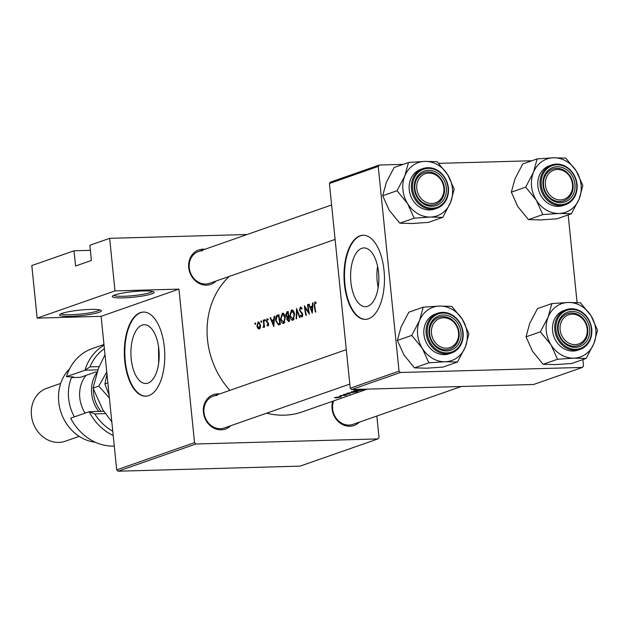 <?xml version="1.0" encoding="UTF-8"?>
<svg xmlns="http://www.w3.org/2000/svg" width="629" height="629" viewBox="0 0 629 629"><rect width="100%" height="100%" fill="white"/><g stroke="black" fill="none" stroke-linecap="round" stroke-linejoin="round"><path stroke-width="0.94" d="M123.308 297.879A21.04 2.791 -5.8 0 1 112.418 296.157A21.04 2.791 -5.8 0 1 143.097 290.96A21.04 2.791 -5.8 0 1 153.908 291.942A21.04 2.791 -5.8 0 1 145.244 295.512A21.04 2.791 -5.8 0 1 123.308 297.879M113.715 295.339A19.641 2.602 174.2 0 0 123.827 296.267A19.641 2.602 174.2 0 0 152.47 291.4M70.534 316.332A21.04 2.791 -5.8 0 1 59.645 314.61A21.04 2.791 -5.8 0 1 90.324 309.413A21.04 2.791 -5.8 0 1 101.135 310.396A21.04 2.791 -5.8 0 1 92.471 313.965A21.04 2.791 -5.8 0 1 70.534 316.332M60.942 313.792A19.641 2.602 174.2 0 0 71.053 314.72A19.641 2.602 174.2 0 0 99.697 309.853M367.666 306.299A29.398 14.121 -91.6 0 0 378.737 274.692A29.398 14.121 -91.6 0 0 363.9 247.92A29.398 14.121 -91.6 0 0 361.777 248.321A29.398 14.121 -91.6 0 0 350.715 279.929A29.398 14.121 -91.6 0 0 365.543 306.7A29.398 14.121 -91.6 0 0 367.666 306.299M368.445 318.817A42.08 20.207 -91.6 0 0 384.288 273.576A42.08 20.207 -91.6 0 0 363.059 235.262A42.08 20.207 -91.6 0 0 360.016 235.828A42.08 20.207 -91.6 0 0 344.181 281.077A42.08 20.207 -91.6 0 0 365.402 319.39A42.08 20.207 -91.6 0 0 368.445 318.817M363.303 235.254A42.08 20.207 -91.6 0 0 360.511 235.812A42.08 20.207 -91.6 0 0 344.653 280.809A42.08 20.207 -91.6 0 0 365.653 319.375M147.996 383.108A29.398 14.121 -91.6 0 0 159.058 351.493A29.398 14.121 -91.6 0 0 144.23 324.729A29.398 14.121 -91.6 0 0 142.107 325.122A29.398 14.121 -91.6 0 0 131.036 356.737A29.398 14.121 -91.6 0 0 145.873 383.501A29.398 14.121 -91.6 0 0 147.996 383.108M148.774 395.625A42.08 20.207 -91.6 0 0 164.609 350.377A42.08 20.207 -91.6 0 0 143.388 312.063A42.08 20.207 -91.6 0 0 140.346 312.637A42.08 20.207 -91.6 0 0 124.503 357.885A42.08 20.207 -91.6 0 0 145.731 396.191A42.08 20.207 -91.6 0 0 148.774 395.625M143.632 312.063A42.08 20.207 -91.6 0 0 140.833 312.621A42.08 20.207 -91.6 0 0 124.982 357.61A42.08 20.207 -91.6 0 0 145.975 396.184M216.006 281.053A18.233 15.811 -109.3 0 1 206.532 285.157A18.233 15.811 -109.3 0 1 188.724 267.616A18.233 15.811 -109.3 0 1 202.884 249.194A18.233 15.811 -109.3 0 1 204.897 249.281M202.365 250.806A16.834 14.593 70.7 0 0 198.497 251.514A16.834 14.593 70.7 0 0 189.651 270.045A16.834 14.593 70.7 0 0 205.738 284.001A16.834 14.593 70.7 0 0 209.606 283.294L335.108 239.413M359.348 422.145A18.233 15.811 -109.3 0 1 349.873 426.25A18.233 15.811 -109.3 0 1 332.741 401.223M333.622 400.917A16.834 14.593 70.7 0 0 349.079 425.094A16.834 14.593 70.7 0 0 352.948 424.386L461.293 386.505M230.701 425.731A18.233 15.811 -109.3 0 1 221.235 429.835A18.233 15.811 -109.3 0 1 203.419 412.302A18.233 15.811 -109.3 0 1 217.579 393.872A18.233 15.811 -109.3 0 1 219.592 393.958M217.06 395.484A16.834 14.593 70.7 0 0 213.192 396.191A16.834 14.593 70.7 0 0 204.346 414.723A16.834 14.593 70.7 0 0 220.433 428.679A16.834 14.593 70.7 0 0 224.301 427.972L349.803 384.091M158.524 346.469L158.673 363.208M367.36 389.123L302.305 411.869A78.546 68.105 -109.3 0 1 284.245 415.179A78.546 68.105 -109.3 0 1 266.649 413.167M358.255 389.304L363.452 389.233M354.237 390.703C352.775 391.262 353.388 391.45 356.061 391.269L364.215 389.359A78.546 68.105 -109.3 0 1 355.668 390.208L353.396 391.159M357.642 391.655L351.289 391.741L352.885 392.001L350.793 392.732L346.901 393.267L357.642 391.655M343.513 394.454L350.172 393.84L343.489 394.501M344.967 394.462L344.535 394.139M348.993 393.785L349.402 393.935M346.65 395.043A78.546 68.105 -109.3 0 1 340.391 395.547L339.974 395.688A78.546 68.105 70.7 0 0 342.09 395.594L345.321 395.303A78.546 68.105 70.7 0 0 346.233 395.193L346.65 395.043M344.149 395.327L344.834 395.539M334.486 397.614L336.35 397.882L341.343 396.93L339.841 396.663L334.392 397.732M229.892 390.357A78.546 68.105 -109.3 0 1 229.286 276.414M316.135 302.557L314.909 301.834L314.233 305.6A78.546 68.105 70.7 0 0 315.381 312.126L315.789 311.976A78.546 68.105 -109.3 0 1 314.657 305.552L314.987 302.832L315.978 303.39L316.135 302.557M314.987 302.832L316.08 302.848M312.574 302.903L312.243 306.252L310.152 306.983L309.098 304.122L308.642 304.279L312.298 313.203L313.022 302.746L312.574 302.903L313.006 302.895M300.568 307.872L301.778 309.13L302.109 308.509L300.465 306.881L299.443 309.963L302.313 314.586L301.731 316.072L302.73 316.049L300.725 315.121L300.473 315.852L302.038 317.055L302.714 314.406L299.86 309.83L300.568 307.872L301.786 307.817M300.104 317.464L296.566 308.501L296.141 318.848L296.581 318.699L296.833 310.545L299.663 317.621L300.104 317.464M285.346 317.433C284.772 314.398 283.75 312.998 282.264 313.242L280.503 319.178C281.171 322.26 282.311 323.668 283.907 323.392L285.346 317.433M282.68 313.163L283.089 313.218M283.467 323.479L283.907 323.392M279.079 324.792L280.448 324.336A78.546 68.105 -109.3 0 1 278.922 314.673L277.491 315.168C275.982 315.711 275.4 317.559 275.746 320.711L278.45 324.894M267.223 319.532L267.978 320.043L268.182 319.288L267.113 318.667L266.35 321.057L267.993 323.44L267.86 325.154L268.63 325.13L267.223 324.603L267.05 325.303L268.088 326.011L268.622 323.856L266.767 320.876L267.333 319.516M265.32 320.13L264.856 319.461L264.55 320.405L265.029 321.073L265.32 320.13M264.66 327.08A78.546 68.105 -109.3 0 1 263.653 320.012L263.237 320.153A78.546 68.105 70.7 0 0 263.512 322.528L263.787 324.981L263.04 327.52L264.062 326.184A78.546 68.105 70.7 0 0 264.243 327.222L264.66 327.08M255.673 323.51L255.201 322.834L254.902 323.778L255.382 324.446L255.673 323.51M260.406 324.808L258.22 321.781L256.915 326.034L257.772 328.377L259.258 329.093L260.343 327.473L260.406 324.808M261.648 321.419L261.184 320.743L260.878 321.686L261.357 322.355L261.648 321.419M274.095 316.356L273.757 319.705L271.665 320.436L270.612 317.574L270.163 317.731L273.819 326.655L274.543 316.198L274.095 316.356L274.527 316.348M289.686 321.104A78.546 68.105 -109.3 0 1 288.161 311.441L286.91 311.874L285.763 315.137L287.013 317.299L286.84 319.54L288.782 321.419L289.686 321.104M288.286 321.521L288.782 321.419M294.584 314.209C294.01 311.166 292.98 309.767 291.502 310.018L289.733 315.947C290.409 319.029 291.549 320.436 293.145 320.161L294.584 314.209M291.911 309.932L292.328 309.995M292.697 320.247L293.145 320.161M309.46 314.193A78.546 68.105 -109.3 0 1 307.935 304.53L307.518 304.672A78.546 68.105 70.7 0 0 308.627 312.267L304.381 305.765A78.546 68.105 70.7 0 0 305.906 315.436L306.323 315.294A78.546 68.105 -109.3 0 1 305.034 307.683L309.46 314.193M90.372 250.334L74.025 250.79L31.804 265.556L37.142 318.117L114.989 290.897L109.65 238.336L89.861 245.255L91.402 260.469L75.574 266.004L74.025 250.79M377.927 438.916L195.91 443.995L118.063 471.207L300.088 466.136L377.927 438.916L379.02 437.501L376.834 416.028M351.587 389.563L533.612 384.484L582.43 367.415L400.406 372.494L351.587 389.563L350.219 388.211L399.038 371.141L378.241 166.433L329.423 183.503L330.516 182.088L379.334 165.018L378.241 166.433M350.219 388.211L329.423 183.503M531.827 160.765L438.72 163.359M403.189 164.358L379.334 165.018M582.43 367.415L583.515 365.999L582.863 359.591M577.076 302.549L568.168 214.914M399.038 371.141L400.406 372.494M118.063 471.207L116.695 469.863L101.096 316.332L37.142 318.117M116.695 469.863L194.534 442.643L178.943 289.112L101.096 316.332M247.15 234.507L109.65 238.336M114.989 290.897L178.943 289.112M194.534 442.643L195.91 443.995M377.589 266.326A29.398 14.121 -91.6 0 0 378.178 287.563M255.681 323.754L254.902 323.778M260.052 328.314L257.772 328.377M257.355 326.019L256.915 326.034M260.107 328.196L258.889 328.267L260.091 328.236M258.315 322.646L259.997 324.949L259.109 328.228L257.332 325.877L258.315 322.646L259.683 322.575M260.422 324.934L259.997 324.949M261.664 321.663L260.878 321.686M264.494 326.168L264.062 326.184M264.298 324.965L263.787 324.981M263.661 320.145L263.237 320.153M265.336 320.381L264.55 320.405M268.607 325.264L267.05 325.303M268.646 324.029L268.213 324.037M268.528 323.424L267.993 323.44M267.584 322.072L266.657 322.095M266.79 321.049L266.35 321.057M270.667 317.716L270.163 317.731M274.15 320.365L271.665 320.436M274.205 319.697L273.757 319.705M273.473 324.761L272.027 321.356L273.678 320.774L273.473 324.761L273.914 324.745M274.118 320.766L273.678 320.774M276.178 320.696L275.746 320.711M278.616 315.805A78.546 68.105 70.7 0 0 279.826 323.495L278.034 323.833L276.155 320.57L276.799 316.702L279.048 315.797M280.267 323.479L279.826 323.495M280.337 323.801L278.034 323.833M280.935 319.17L280.503 319.178M283.679 322.41L280.911 319.037L282.72 314.162L284.929 317.582L283.679 322.41L284.929 322.378M285.369 317.574L284.929 317.582M287.28 319.532L286.84 319.54M289.505 320.247L288.499 320.46L287.249 319.383L288.216 317.26L287.013 317.299M286.195 315.129L285.763 315.137M288.2 311.842L286.91 311.874M289.544 320.428L288.168 320.523L289.552 320.491M288.216 317.26L288.491 317.165A78.546 68.105 70.7 0 0 289.065 320.263M288.931 317.158L288.491 317.165M288.334 316.175L287.178 316.458L286.171 314.995L287.854 312.582A78.546 68.105 70.7 0 0 288.334 316.175L288.766 316.159M288.813 316.418L287.178 316.458M288.805 316.411L287.367 316.45M288.279 312.566L287.854 312.582M290.173 315.939L289.733 315.947M292.91 319.178L290.15 315.805L291.958 310.938L294.168 314.358L292.91 319.178L294.16 319.147M294.6 314.343L294.168 314.358M297.32 310.529L296.833 310.545M301.802 307.84L300.827 307.864M301.252 315.829L300.473 315.852M302.746 314.579L302.313 314.586M302.415 313.431L301.778 313.446M301.92 312.676L300.992 312.699M299.884 309.948L299.443 309.963M305.631 307.667L305.034 307.683M309.067 312.251L308.627 312.267M307.951 304.656L307.518 304.672M309.146 304.263L308.642 304.279M312.629 306.913L310.152 306.983M312.684 306.237L312.243 306.252M311.953 311.308L310.506 307.896L312.157 307.322L311.953 311.308L312.401 311.292M312.597 307.314L312.157 307.322M316.088 302.801L315.2 302.824M355.959 391.922L351.886 392.59L355.951 391.796M340.58 397.025L336.759 397.74L335.634 397.418L340.894 396.6M356.132 390.318A78.546 68.105 70.7 0 0 362.925 389.65L356.478 391.128L354.504 390.955L356.124 390.192M361.321 389.461L359.709 388.997M446.559 348.183A15.426 13.382 70.7 0 0 458.541 332.592A15.426 13.382 70.7 0 0 443.469 317.755A15.426 13.382 70.7 0 0 431.486 333.346A15.426 13.382 70.7 0 0 446.559 348.183M442.667 316.607A16.834 14.593 -109.3 0 1 458.753 330.563A16.834 14.593 -109.3 0 1 449.908 349.087A16.834 14.593 -109.3 0 1 446.04 349.803A16.834 14.593 -109.3 0 1 429.961 335.839A16.834 14.593 -109.3 0 1 438.798 317.315A16.834 14.593 -109.3 0 1 442.667 316.607M442.745 217.375L428.38 222.391L412.034 223.507L399.8 223.193L389.186 210.188L382.684 195.753L386.355 182.355L394.147 167.518L408.504 162.494L404.832 175.892L397.041 190.729L407.655 203.733L414.165 218.169L430.511 217.052L442.745 217.375L450.529 202.538L454.209 189.132L447.706 174.697A28.234 24.476 -109.3 0 1 452.432 188.527A28.234 24.476 -109.3 0 1 450.529 202.538A28.234 24.476 -109.3 0 1 430.511 217.052A28.234 24.476 -109.3 0 1 407.655 203.733A28.234 24.476 -109.3 0 1 404.832 175.892A28.234 24.476 -109.3 0 1 424.85 161.378L408.504 162.494M446.307 187.843A18.233 15.811 -109.3 0 1 432.147 206.273A18.233 15.811 -109.3 0 1 414.33 188.739A18.233 15.811 -109.3 0 1 428.491 170.31A18.233 15.811 -109.3 0 1 446.307 187.843M414.904 188.936A16.834 14.593 70.7 0 0 435.213 204.409A16.834 14.593 70.7 0 0 444.42 188.11A16.834 14.593 70.7 0 0 424.103 172.637A16.834 14.593 70.7 0 0 414.904 188.936M448.375 187.914A21.04 18.241 -109.3 0 1 436.864 208.293C445.096 204.755 448.964 197.938 448.469 187.851C444.97 172.676 436.471 166.253 422.979 168.572L420.738 169.35A21.04 18.241 70.7 0 0 409.235 189.73A21.04 18.241 70.7 0 0 434.623 209.08L436.864 208.293A21.04 18.241 -109.3 0 1 411.476 188.944A21.04 18.241 -109.3 0 1 422.979 168.572A21.04 18.241 -109.3 0 1 448.359 187.812M447.706 174.697L437.092 161.692L424.85 161.378A28.234 24.476 70.7 0 1 447.706 174.697M399.8 223.193L414.165 218.169M382.684 195.753L397.041 190.729M572.115 314.17A15.426 13.382 70.7 0 0 560.132 329.761A15.426 13.382 70.7 0 0 575.205 344.598A15.426 13.382 70.7 0 0 587.187 329.006A15.426 13.382 70.7 0 0 572.115 314.17M574.686 346.209A16.834 14.593 -109.3 0 1 558.599 332.254A16.834 14.593 -109.3 0 1 567.444 313.722A16.834 14.593 -109.3 0 1 571.313 313.014A16.834 14.593 -109.3 0 1 587.4 326.978A16.834 14.593 -109.3 0 1 578.554 345.502A16.834 14.593 -109.3 0 1 574.686 346.209M571.391 213.781L557.027 218.806L540.681 219.922L528.446 219.607L517.832 206.603L511.33 192.167L515.002 178.762L522.793 163.925L537.15 158.909L533.478 172.307L525.687 187.143L536.301 200.148L542.811 214.583L559.15 213.467L571.391 213.781L579.175 198.953L582.855 185.547L576.345 171.112A28.234 24.476 -109.3 0 1 581.078 184.934A28.234 24.476 -109.3 0 1 579.175 198.953A28.234 24.476 -109.3 0 1 559.15 213.467A28.234 24.476 -109.3 0 1 536.301 200.148A28.234 24.476 -109.3 0 1 533.478 172.307A28.234 24.476 -109.3 0 1 553.496 157.793L537.15 158.909M574.953 184.258A18.233 15.811 -109.3 0 1 560.793 202.687A18.233 15.811 -109.3 0 1 542.976 185.154A18.233 15.811 -109.3 0 1 557.137 166.724A18.233 15.811 -109.3 0 1 574.953 184.258M543.542 185.351A16.834 14.593 70.7 0 0 563.859 200.824A16.834 14.593 70.7 0 0 573.066 184.525A16.834 14.593 70.7 0 0 552.749 169.044A16.834 14.593 70.7 0 0 543.542 185.351M577.013 184.328A21.04 18.241 -109.3 0 1 565.51 204.708C573.742 201.17 577.611 194.353 577.115 184.266C573.617 169.091 565.117 162.667 551.625 164.979L549.384 165.765A21.04 18.241 70.7 0 0 537.874 186.145A21.04 18.241 70.7 0 0 563.269 205.486L565.51 204.708A21.04 18.241 -109.3 0 1 540.122 185.358A21.04 18.241 -109.3 0 1 551.625 164.979A21.04 18.241 -109.3 0 1 577.005 184.218M576.345 171.112L565.738 158.107L553.496 157.793A28.234 24.476 70.7 0 1 576.345 171.112M528.446 219.607L542.811 214.583M511.33 192.167L525.687 187.143M557.42 169.492A15.426 13.382 70.7 0 0 545.437 185.083A15.426 13.382 70.7 0 0 560.51 199.92A15.426 13.382 70.7 0 0 572.492 184.328A15.426 13.382 70.7 0 0 557.42 169.492M559.991 201.532A16.834 14.593 -109.3 0 1 543.904 187.576A16.834 14.593 -109.3 0 1 552.749 169.044A16.834 14.593 -109.3 0 1 556.618 168.336A16.834 14.593 -109.3 0 1 572.704 182.3A16.834 14.593 -109.3 0 1 563.859 200.824A16.834 14.593 -109.3 0 1 559.991 201.532M550.996 344.826A28.234 24.476 -109.3 0 1 546.271 330.996A28.234 24.476 -109.3 0 1 548.173 316.985L540.382 331.821L550.996 344.826L557.506 359.261L573.852 358.145L586.086 358.467L593.87 343.631L597.55 330.225L591.048 315.789L580.433 302.785L568.191 302.47L551.845 303.587L548.173 316.985A28.234 24.476 -109.3 0 1 568.191 302.47A28.234 24.476 -109.3 0 1 591.048 315.789A28.234 24.476 -109.3 0 1 593.87 343.631A28.234 24.476 -109.3 0 1 573.852 358.145A28.234 24.476 70.7 0 1 550.996 344.826M557.671 329.832A18.233 15.811 -109.3 0 1 571.832 311.402A18.233 15.811 -109.3 0 1 589.648 328.936A18.233 15.811 -109.3 0 1 575.488 347.365A18.233 15.811 -109.3 0 1 557.671 329.832M587.761 329.203A16.834 14.593 70.7 0 0 567.444 313.722A16.834 14.593 70.7 0 0 558.245 330.028A16.834 14.593 70.7 0 0 578.554 345.502A16.834 14.593 70.7 0 0 587.761 329.203M591.716 329.006A21.04 18.241 -109.3 0 1 580.205 349.386C588.437 345.848 592.306 339.031 591.81 328.943C588.312 313.769 579.812 307.345 566.32 309.665L564.079 310.443A21.04 18.241 70.7 0 0 552.577 330.823A21.04 18.241 70.7 0 0 577.965 350.164L580.205 349.386A21.04 18.241 -109.3 0 1 554.817 330.036A21.04 18.241 -109.3 0 1 566.32 309.665A21.04 18.241 -109.3 0 1 591.7 328.896M586.086 358.467L571.722 363.483L555.376 364.6L543.141 364.285L532.527 351.281L526.025 336.845L540.382 331.821M543.141 364.285L557.506 359.261M526.025 336.845L529.697 323.44L537.488 308.603L551.845 303.587M431.864 203.505A15.426 13.382 70.7 0 0 443.846 187.914A15.426 13.382 70.7 0 0 428.774 173.077A15.426 13.382 70.7 0 0 416.791 188.669A15.426 13.382 70.7 0 0 431.864 203.505M427.972 171.921A16.834 14.593 -109.3 0 1 444.058 185.885A16.834 14.593 -109.3 0 1 435.213 204.409A16.834 14.593 -109.3 0 1 431.345 205.117A16.834 14.593 -109.3 0 1 415.258 191.161A16.834 14.593 -109.3 0 1 424.103 172.637A16.834 14.593 -109.3 0 1 427.972 171.921M422.35 348.411A28.234 24.476 -109.3 0 1 417.625 334.581A28.234 24.476 -109.3 0 1 419.527 320.57L411.743 335.406L422.35 348.411L428.86 362.847L445.206 361.73L457.44 362.052L465.224 347.216L468.904 333.818L462.401 319.375L451.787 306.378L439.545 306.056L423.207 307.172L419.527 320.57A28.234 24.476 -109.3 0 1 439.545 306.056A28.234 24.476 -109.3 0 1 462.401 319.375A28.234 24.476 -109.3 0 1 465.224 347.216A28.234 24.476 -109.3 0 1 445.206 361.73A28.234 24.476 70.7 0 1 422.35 348.411M429.025 333.417A18.233 15.811 -109.3 0 1 443.186 314.987A18.233 15.811 -109.3 0 1 461.002 332.529A18.233 15.811 -109.3 0 1 446.842 350.951A18.233 15.811 -109.3 0 1 429.025 333.417M459.115 332.788A16.834 14.593 70.7 0 0 438.798 317.315A16.834 14.593 70.7 0 0 429.599 333.614A16.834 14.593 70.7 0 0 449.908 349.087A16.834 14.593 70.7 0 0 459.115 332.788M463.07 332.592A21.04 18.241 -109.3 0 1 451.567 352.971C459.791 349.433 463.659 342.624 463.164 332.529C459.665 317.362 451.166 310.93 437.674 313.25L435.433 314.036A21.04 18.241 70.7 0 0 423.93 334.408A21.04 18.241 70.7 0 0 449.318 353.757L451.567 352.971A21.04 18.241 -109.3 0 1 426.171 333.622A21.04 18.241 -109.3 0 1 437.674 313.25A21.04 18.241 -109.3 0 1 463.054 332.489M457.44 362.052L443.075 367.077L426.729 368.193L414.495 367.871L403.881 354.866L397.379 340.431L411.743 335.406M414.495 367.871L428.86 362.847M397.379 340.431L401.058 327.033L408.842 312.196L423.207 307.172M104.383 348.663A47.694 41.349 70.7 0 0 90.01 366.88L99.138 366.628M103.958 344.511L92.156 348.639A50.493 43.786 70.7 0 0 66.462 376.677L84.939 370.222A50.493 43.786 -109.3 0 1 104.037 345.219M97.833 369.86L84.939 370.222L90.01 366.88M69.615 368.83A42.08 36.49 70.7 0 0 58.733 401.947A42.08 36.49 70.7 0 0 95.278 442.226M60.699 383.407L46.79 388.274A28.053 24.327 70.7 0 0 31.45 415.439A28.053 24.327 70.7 0 0 65.306 441.236L79.215 436.377M97.039 372.006L95.545 372.046L80.37 377.353L71.462 377.604A42.08 36.49 70.7 0 0 68.624 398.487A42.08 36.49 70.7 0 0 74.379 416.878M114.281 446.087A50.493 43.786 70.7 0 1 70.684 418.175L89.153 411.712L103.793 411.311M113.204 435.512A50.493 43.786 -109.3 0 1 89.153 411.712L94.79 413.906A47.694 41.349 70.7 0 0 112.772 431.219M66.462 376.677L73.444 376.905L71.462 377.604M105.358 413.615L94.79 413.906M93.391 389.257A29.453 25.537 70.7 0 0 98.486 407.757A29.453 25.537 70.7 0 0 101.104 411.382M98.729 411.445A30.86 26.756 -109.3 0 1 96.827 408.708A30.86 26.756 -109.3 0 1 96.811 372.659M86.031 375.371A30.86 26.756 70.7 0 0 84.954 412.868A30.86 26.756 70.7 0 0 85.119 413.127M109.108 395.154L104.901 383.965L107.866 382.927M104.901 383.965L106.961 374.074M106.749 371.983L98.777 386.104L109.399 398.031M111.813 421.831L102.724 409.636L93.029 388.117L98.509 368.146L104.996 354.732M93.029 388.117L98.777 386.104M263.944 322.52L263.512 322.528M268.308 322.85L267.404 322.874M278.969 315.129L277.491 315.168M280.29 323.581L279.504 323.605M288.782 316.253L288.058 316.269M314.665 305.584L314.233 305.6M448.029 187.796A20.199 17.51 70.7 0 0 428.294 168.375A20.199 17.51 70.7 0 0 412.608 188.786A20.199 17.51 70.7 0 0 432.343 208.207A20.199 17.51 70.7 0 0 448.029 187.796M576.675 184.211A20.199 17.51 70.7 0 0 556.94 164.79A20.199 17.51 70.7 0 0 541.255 185.201A20.199 17.51 70.7 0 0 560.989 204.622A20.199 17.51 70.7 0 0 576.675 184.211M555.95 329.879A20.199 17.51 70.7 0 0 575.684 349.299A20.199 17.51 70.7 0 0 591.37 328.888A20.199 17.51 70.7 0 0 571.635 309.468A20.199 17.51 70.7 0 0 555.95 329.879M427.303 333.464A20.199 17.51 70.7 0 0 447.038 352.885A20.199 17.51 70.7 0 0 462.724 332.474A20.199 17.51 70.7 0 0 442.989 313.053A20.199 17.51 70.7 0 0 427.303 333.464M283.341 322.473L284.898 322.425M282.72 314.162L284.159 314.123M292.579 319.241L294.136 319.202M291.958 310.938L293.397 310.899M315.09 302.816L316.096 302.785M346.304 349.653L213.192 396.191M198.497 251.514L331.609 204.975"/></g></svg>
